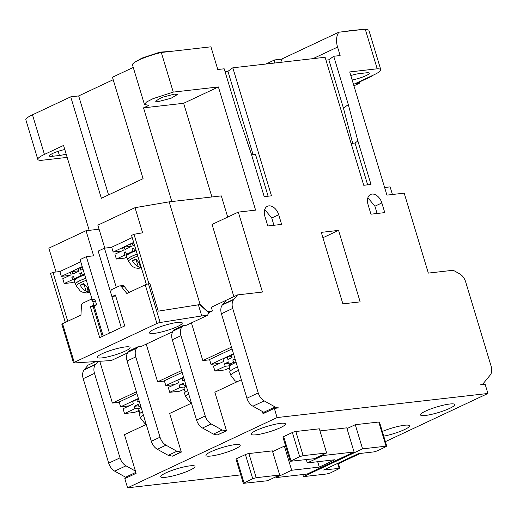 <?xml version="1.0" encoding="UTF-8"?>
<svg xmlns="http://www.w3.org/2000/svg" width="517" height="517" viewBox="0 0 517 517"><rect width="100%" height="100%" fill="white"/><g stroke="black" fill="none" stroke-linecap="round" stroke-linejoin="round"><path stroke-width="0.78" d="M141.4 267.993L140.572 267.8M88.336 288.822L89.454 292.525L88.413 292.305M382.315 431.469A17.901 2.921 -16.8 0 1 404.591 425.252A17.901 2.921 -16.8 0 1 409.554 425.795A17.901 2.921 -16.8 0 1 401.308 430.971A17.901 2.921 -16.8 0 1 383.73 436.148M280.453 423.365A17.901 2.921 -16.8 0 1 285.423 423.908A17.901 2.921 -16.8 0 1 275.218 429.84A17.901 2.921 -16.8 0 1 256.115 434.797A17.901 2.921 -16.8 0 1 251.146 434.254A17.901 2.921 -16.8 0 1 261.356 428.322A17.901 2.921 -16.8 0 1 280.453 423.365M190.049 465.843A17.901 2.921 -16.8 0 1 195.012 466.386A17.901 2.921 -16.8 0 1 184.808 472.318A17.901 2.921 -16.8 0 1 165.705 477.275A17.901 2.921 -16.8 0 1 160.735 476.732A17.901 2.921 -16.8 0 1 170.946 470.8A17.901 2.921 -16.8 0 1 190.049 465.843M235.248 444.601A17.901 2.921 -16.8 0 1 240.218 445.143A17.901 2.921 -16.8 0 1 230.013 451.082A17.901 2.921 -16.8 0 1 210.91 456.039A17.901 2.921 -16.8 0 1 205.94 455.496A17.901 2.921 -16.8 0 1 216.151 449.564A17.901 2.921 -16.8 0 1 235.248 444.601M449.79 404.016A17.901 2.921 -16.8 0 1 454.76 404.559A17.901 2.921 -16.8 0 1 444.555 410.492A17.901 2.921 -16.8 0 1 425.452 415.448A17.901 2.921 -16.8 0 1 420.483 414.905A17.901 2.921 -16.8 0 1 430.693 408.973A17.901 2.921 -16.8 0 1 449.79 404.016M177.493 322.427A17.132 2.798 -16.8 0 1 182.249 322.944A17.132 2.798 -16.8 0 1 172.478 328.625A17.132 2.798 -16.8 0 1 154.195 333.375A17.132 2.798 -16.8 0 1 149.445 332.851A17.132 2.798 -16.8 0 1 159.21 327.171A17.132 2.798 -16.8 0 1 177.493 322.427M125.334 346.933A17.132 2.798 -16.8 0 1 130.09 347.45A17.132 2.798 -16.8 0 1 120.319 353.13A17.132 2.798 -16.8 0 1 102.036 357.88A17.132 2.798 -16.8 0 1 97.286 357.357A17.132 2.798 -16.8 0 1 107.051 351.676A17.132 2.798 -16.8 0 1 125.334 346.933M137.192 254.054A16.622 2.714 163.2 0 0 127.841 259.54L128.539 261.46A16.512 2.695 -16.8 0 1 137.787 256.025M85.744 278.295A16.622 2.714 163.2 0 0 75.682 284.046L76.38 285.966A16.512 2.695 -16.8 0 1 86.339 280.272M237.49 366.973A20.46 3.341 163.2 0 0 229.748 372.221L230.957 375.575A20.273 3.309 -16.8 0 1 238.524 370.411M187.606 390.484A20.46 3.341 163.2 0 0 184.543 393.463L185.752 396.81A20.273 3.309 -16.8 0 1 188.647 393.935M142.401 411.719A20.46 3.341 163.2 0 0 139.338 414.699L140.546 418.046A20.273 3.309 -16.8 0 1 143.442 415.177M171.366 51.338L159.831 52.152L141.813 58.163L137.438 60.735M368.033 204.525A10.23 6.753 -115.2 0 1 370.599 194.476A10.23 6.753 -115.2 0 1 372.033 194.075A10.23 6.753 -115.2 0 1 381.856 202.948L384.777 212.61L370.954 214.187L368.033 204.525M264.878 216.313A10.23 6.753 -115.2 0 1 267.438 206.264A10.23 6.753 -115.2 0 1 268.872 205.863A10.23 6.753 -115.2 0 1 278.702 214.736L281.616 224.397L267.793 225.974L264.878 216.313M174.3 94.146L177.493 94.495L171.069 98.256L158.654 101.5L155.462 101.151L161.886 97.383L174.3 94.146M137.761 346.875L129.069 350.959L128.016 352.239C126.381 354.416 126.07 357.337 127.085 360.995L151.332 441.292C152.521 444.93 154.512 447.593 157.31 449.267L168.212 455.341L172.626 456.175L181.318 452.091L176.904 451.257L166.009 445.182C163.204 443.508 161.214 440.846 160.024 437.208L135.784 356.911C134.769 353.253 135.079 350.332 136.708 348.154L137.761 346.875L141.212 346.48L172.762 331.656M182.966 325.632L174.274 329.717L173.221 330.996C171.586 333.181 171.276 336.102 172.29 339.759L196.538 420.056C197.727 423.694 199.717 426.351 202.515 428.031L213.418 434.099L217.263 434.997L226.524 430.848L222.11 430.015L211.207 423.946C208.409 422.266 206.419 419.61 205.23 415.972L180.982 335.675C179.974 332.017 180.278 329.096 181.913 326.912L182.966 325.632L186.417 325.238L207.627 315.273L209.088 311.454L207.485 311.635L199.782 304.675L200.124 304.513L158.234 311.169L149.924 283.633L148.469 283.859A2.559 0.42 163.2 0 0 145.258 284.841L126.859 293.488L121.527 286.793A3.07 2.249 -96.5 0 0 119.698 285.914A3.07 2.249 -96.5 0 0 119.175 286.063L112.118 289.378A3.07 2.249 -96.5 0 0 110.909 293.255L121.262 327.558M207.485 311.635L207.834 311.473L200.124 304.513L169.137 201.856L221.315 195.898L227.713 217.082M146.221 344.122L157.607 381.837L164.438 381.055M181.318 452.091L169.654 413.445L191.445 403.202M191.426 322.886L202.813 360.595L209.643 359.813M226.524 430.848L214.852 392.203L241.349 379.756M148.948 283.788L133.993 234.272L131.564 235.416L146.356 284.408M111.698 247.326L104.44 248.16L116.293 287.42M74.9 282.327L74.248 282.398L74.836 282.12M74.086 281.862L74.248 282.398M79.03 270.772L72.121 271.561L70.383 272.375L71.113 274.792L62.764 278.715L64.224 283.542L72.516 282.599L74.674 281.584M69.795 275.412L61.349 276.375L59.888 271.548L52.973 272.336L50.543 273.48L65.31 322.401M67.746 321.257L52.973 272.336M231.493 347.12L202.813 360.595M233.503 353.783L211.014 364.349L209.553 359.515L232.049 348.949M181.59 370.566L157.607 381.837M183.606 377.223L165.808 385.585L164.348 380.758L182.146 372.395M136.391 391.802L112.402 403.073L119.233 402.291M138.401 398.465L120.603 406.827L119.143 401.993L136.94 393.631M133.993 234.272L142.621 232.799L135.04 207.679L169.137 201.856M132.21 237.568L111.698 247.204L113.158 252.037L121.605 251.068M109.442 333.11L86.358 256.652L80.096 259.592L92.142 299.485M94.107 305.993L103.18 336.05M371.885 75.779L372.951 75.656L372.847 75.327M359.179 82.125L359.502 83.205L356.051 83.599L372.951 75.656M104.44 248.16L98.178 251.1L110.877 293.152M135.04 207.679L97.855 225.147L104.789 248.115M86.358 256.652L93.616 255.825L86.029 230.705L99.077 229.212M80.749 261.744L59.888 271.548M207.627 315.273L201.753 315.945L198.399 304.836L199.782 304.675M198.399 304.836L196.389 305.153M273.945 225.276L271.748 218L264.736 209.547M377.1 213.489L374.903 206.212L367.891 197.759M353.492 84.42L374.166 74.706A23.53 3.845 163.2 0 0 380.79 69.724A23.53 3.845 163.2 0 0 377.21 68.8L349.725 71.941L386.916 195.122L404.197 193.151L428.334 273.099L453.215 270.255L459.665 273.848A10.23 6.753 64.8 0 1 465.643 281.817L491.15 366.301A10.23 6.753 64.8 0 1 490.219 375.064L483.589 383.136A10.23 6.753 64.8 0 1 481.96 384.422L481.288 384.738M345.757 31.414L351.302 30.451L361.932 29.566M323.235 39.538L331.591 35.608M207.834 311.473L212.435 310.943L208.59 312.753M233.858 296.642L212.06 224.436L238.311 212.106L262.449 292.053L237.568 294.897L211.317 307.234L212.435 310.943M237.568 294.897L234.091 299.136L222.788 304.448L226.265 300.209M222.788 304.448L222.349 304.985A10.23 6.753 64.8 0 0 221.418 313.741L246.926 398.226L258.222 392.914L232.721 308.436A10.23 6.753 64.8 0 1 233.645 299.673L234.091 299.136M384.616 187.509L390.122 186.883L392.422 194.495M251.592 154.848L255.495 154.402L268.116 196.202M351.121 143.474L355.024 143.028L367.645 184.834M359.502 83.205L353.919 85.828M265.906 64.024L274.585 59.946L282.108 59.087M274.146 63.08L274.585 59.946M171.825 201.552L143.539 107.859L183.625 103.284L218.4 86.946L255.592 210.128L238.311 212.106M211.912 196.971L183.625 103.284M133.263 67.456L112.454 77.233L143.086 178.682L101.358 198.289L70.726 96.841L78.674 95.929L108.557 194.903M41.631 110.509L31.731 115.168M86.029 230.705L48.844 248.173L56.036 271.987M322.918 237.736L338.57 230.382L360.155 301.876L342.881 303.854L321.29 232.359L338.57 230.382M380.79 69.724L368.828 30.115L365.254 29.185L338.842 32.203L282.34 58.751L280.641 62.337M338.842 32.203A17.921 11.826 64.8 0 0 337.575 47.086L340.128 55.545L333.73 56.275L348.316 104.583L357.874 140.973L355.024 143.028M348.316 104.583L343.43 108.111L352.672 143.299M357.874 140.973L370.999 184.446L363.742 185.28L325.096 57.264L232.818 67.805L271.47 195.82L264.213 196.647L251.088 153.174L238.764 117.1L224.184 68.793L217.786 69.524L210.936 46.821L161.304 52.488L173.26 92.104L218.4 86.946M143.539 107.859L148.896 105.345L144.443 104.473L146.46 102.043L153.058 98.644L173.26 92.104M258.222 392.914A10.23 6.753 64.8 0 0 264.206 400.888L275.109 406.957L263.806 412.269A10.23 6.753 64.8 0 0 264.95 412.799M246.926 398.226A10.23 6.753 64.8 0 0 252.903 406.194L263.806 412.269M377.21 68.8L365.254 29.185M350.804 75.521A11.51 1.881 -16.8 0 1 359.179 73.64L366.088 72.852A11.51 1.881 -16.8 0 1 369.287 73.201A11.51 1.881 -16.8 0 1 363.709 76.639A11.51 1.881 -16.8 0 1 352.142 79.954M253.097 154.673L227.932 71.333L232.818 67.805M225.05 71.663L227.932 71.333M343.43 108.111L328.844 59.798L333.73 56.275M325.962 60.127L328.844 59.798M78.674 95.929L113.204 79.708M144.443 104.473L132.481 64.864A23.019 3.761 -16.8 0 1 161.304 52.488M89.195 230.343L63.565 145.439L44.436 154.421L32.474 114.813L70.726 96.841M66.17 154.085A11.51 1.881 -16.8 0 1 59.423 155.494L52.508 156.283A11.51 1.881 -16.8 0 1 49.315 155.934A11.51 1.881 -16.8 0 1 64.793 149.51M99.852 361.519L112.402 403.073M95.218 361.777L88.045 365.151L84.122 369.926A10.23 6.753 64.8 0 0 83.198 378.69L108.699 463.167A10.23 6.753 64.8 0 0 114.684 471.136L125.586 477.21A10.23 6.753 64.8 0 0 126.723 477.74M114.684 471.136L125.986 465.83A10.23 6.753 -115.2 0 1 120.002 457.855L94.495 373.377A10.23 6.753 -115.2 0 1 95.425 364.614L97.881 361.629M125.986 465.83L135.441 471.097L124.448 434.681L146.24 424.438M385.391 441.647L487.912 393.476L485.146 384.299L480.526 384.822A10.23 6.753 64.8 0 0 481.96 384.422M262.358 411.461L263.037 413.697L274.333 408.385L278.954 407.855A10.23 6.753 -115.2 0 1 275.109 406.957M274.333 408.385L277.106 417.562L127.583 487.815L240.748 474.884M487.912 393.476L277.106 417.562M32.474 114.813A23.53 3.845 163.2 0 0 25.85 119.795L37.812 159.41A23.53 3.845 163.2 0 0 41.392 160.335L67.171 157.388M44.436 154.421A23.53 3.845 163.2 0 0 37.812 159.41M127.583 487.815L124.81 478.639L136.113 473.326L135.441 471.097M140.844 406.569L138.957 406.782L138.226 404.372L134.052 406.33L138.659 405.806M139.092 410.343L134.717 412.398L124.526 413.561L123.065 408.734L133.321 403.913L132.598 401.496L136.766 399.538L138.659 399.324M136.766 399.538L137.496 401.955L139.209 401.147M138.478 410.634L138.866 411.926L139.48 411.635M134.052 406.33L134.782 408.747L139.635 408.191A19.439 3.173 163.2 0 0 138.847 409.548L140.01 413.38M138.957 406.782L140.669 405.981M139.545 411.849L138.866 411.926M124.526 413.561L134.782 408.747M141.031 407.183A19.439 3.173 163.2 0 0 139.635 408.191M120.603 406.827L129.224 405.839M186.049 385.327L184.162 385.546L183.432 383.129L179.257 385.087L183.865 384.564M184.298 389.107L179.922 391.162L169.731 392.325L168.271 387.492L178.527 382.677L177.796 380.26L181.971 378.302L183.865 378.082M181.971 378.302L182.701 380.712L184.414 379.911M183.684 389.398L184.071 390.684L184.685 390.4M179.257 385.087L179.987 387.504L184.834 386.949A19.439 3.173 163.2 0 0 184.052 388.306L185.209 392.138M184.162 385.546L185.874 384.738M184.75 390.606L184.071 390.684M169.731 392.325L179.987 387.504M186.236 385.941A19.439 3.173 163.2 0 0 184.834 386.949M165.808 385.585L174.429 384.603M236.088 362.339A19.439 3.173 163.2 0 0 232.812 363.91A19.439 3.173 163.2 0 0 230.039 365.713A19.439 3.173 163.2 0 0 229.257 367.07L230.414 370.902M236.004 362.062L233.535 362.346L229.367 364.304L232.812 363.91M229.367 364.304L228.637 361.894L224.462 363.852L229.07 363.328M224.462 363.852L225.192 366.269L230.039 365.713M229.503 367.865L225.128 369.92L214.936 371.09L213.476 366.256L223.732 361.435L223.001 359.018L227.176 357.06L227.907 359.477L232.081 357.512L231.351 355.101L233.587 354.048M235.048 358.882L232.805 359.929L235.274 359.651M232.805 359.929L233.535 362.346M214.936 371.09L225.192 366.269M228.889 368.156L229.277 369.448L229.891 369.157M229.955 369.371L229.277 369.448M227.176 357.06L231.784 356.536M211.014 364.349L219.635 363.361M82.209 266.578L61.349 276.375M78.125 270.876A11.51 1.881 -16.8 0 1 78.907 270.365M82.494 267.535L80.116 267.806L78.377 268.62L79.107 271.037L72.852 273.978L72.121 271.561M80.116 267.806L80.846 270.217L82.998 269.208M81.757 273.235L79.838 273.454L81.576 272.633L82.306 275.05L84.685 274.779M79.838 273.454L80.568 275.865L82.726 275.619A16.88 2.759 163.2 0 0 76.471 278.56A16.88 2.759 163.2 0 0 75.372 279.303L72.567 279.626L71.844 277.209L73.757 276.989M76.471 278.56L74.306 278.805L73.582 276.395L71.844 277.209M84.458 274.036L82.306 275.05M75.372 279.303A16.88 2.759 163.2 0 0 74.409 280.718L75.43 284.098A16.88 2.759 -16.8 0 1 85.732 278.256M72.567 279.626L64.224 283.542M74.306 278.805L80.568 275.865M84.71 274.876A16.88 2.759 163.2 0 0 82.726 275.619M76.38 285.966L80.193 290.961L83.082 292.396L86.565 292.965L88.42 292.157L86.035 291.065C83.651 290.005 81.712 288.027 80.206 285.132L84.013 284.117M80.206 285.132A16.201 2.65 -16.8 0 1 83.683 283.503L88.911 289.145M75.85 284.492A16.88 2.759 -16.8 0 1 75.43 284.098M133.67 242.395L113.158 252.037M136.074 250.357L134.465 250.545L133.735 248.128L131.997 248.942L132.727 251.359L134.885 251.113A16.88 2.759 163.2 0 0 128.63 254.054L126.465 254.299L125.741 251.882L124.002 252.703L124.726 255.12L116.383 259.036L114.923 254.209L123.272 250.286L122.542 247.869L124.28 247.055L125.011 249.472L131.266 246.531L130.536 244.114L132.274 243.3L133.005 245.711L134.465 245.026M131.189 246.266L124.28 247.055M130.284 246.37A11.51 1.881 -16.8 0 1 131.066 245.859M133.884 243.113L132.274 243.3M124.002 252.703L125.922 252.483M124.726 255.12L127.531 254.797A16.88 2.759 163.2 0 0 126.568 256.206L127.589 259.592A16.88 2.759 -16.8 0 1 137.179 254.009M126.833 257.078L124.675 258.093L116.383 259.036M131.997 248.942L133.916 248.729M135.926 249.86L134.465 250.545M126.245 257.356L126.406 257.893L126.995 257.615M126.465 254.299L132.727 251.359M127.059 257.821L126.406 257.893M136.158 250.629A16.88 2.759 163.2 0 0 134.885 251.113M128.63 254.054A16.88 2.759 163.2 0 0 127.531 254.797M128.539 261.46L132.352 266.455L135.241 267.89L138.724 268.459L140.579 267.651L138.194 266.559C135.809 265.492 133.871 263.521 132.365 260.626L136.171 259.612M132.365 260.626A16.201 2.65 -16.8 0 1 135.842 258.998L140.236 264.148M128.009 259.986A16.88 2.759 -16.8 0 1 127.589 259.592M96.543 317.755A21.229 3.464 -16.8 0 1 97.551 317.399M115.666 295.866L111.93 296.642L115.407 295.007L124.739 325.923L99.703 337.685L90.372 306.768L93.131 306.452L96.608 304.817L95.587 301.437A3.07 2.249 -96.5 0 0 93.157 299.369L90.391 299.686A3.07 2.249 -96.5 0 0 89.861 299.834L82.81 303.149A3.07 2.249 -96.5 0 0 81.427 305.631L80.956 315.053L62.557 323.7A2.559 0.42 163.2 0 0 61.84 324.237L73.504 362.889A2.559 0.42 -16.8 0 1 74.228 362.346L156.929 323.487A2.559 0.42 -16.8 0 1 160.141 322.511L201.753 315.945M127.557 352.891L111.304 360.53L73.996 362.986A2.559 0.42 -16.8 0 1 73.504 362.889M129.056 292.454L124.287 286.476A3.07 2.249 -96.5 0 0 122.464 285.597L119.698 285.914M102.211 336.509L93.131 306.452M90.372 306.768L93.848 305.133L96.608 304.817M93.848 305.133L92.827 301.754A3.07 2.249 -96.5 0 0 90.391 299.686M338.448 463.704L360.265 453.448M243.307 483.35L236.01 459.193A2.559 0.42 -16.8 0 1 236.734 458.65L245.426 454.566A2.559 0.42 -16.8 0 1 248.89 453.551L272.394 450.869L279.684 475.02L267.515 480.739L243.307 483.35L252.716 478.723L256.186 477.708L279.684 475.02M346.997 428.593L355.276 424.703L378.774 422.021A2.559 0.42 -16.8 0 1 379.484 422.098L386.781 446.249L386.07 446.171L378.774 422.021M290.25 461.293L282.954 437.136A2.559 0.42 -16.8 0 1 283.678 436.594L292.37 432.509A2.559 0.42 -16.8 0 1 295.834 431.495L319.338 428.813L326.628 452.963L314.459 458.682L290.25 461.293L299.66 456.666L303.13 455.651L326.628 452.963M272.621 451.619L284.376 446.1L285.617 445.958M319.965 430.907L346.771 427.843L354.067 451.994L322.963 455.548L307.311 462.902L334.964 459.742L319.312 467.097L291.666 470.25L276.02 477.605L307.124 474.05L354.067 451.994M322.963 455.548L322.737 454.798M307.311 462.902L306.322 459.613M319.312 467.097L317.69 461.713M291.666 470.25L284.376 446.1M276.02 477.605L275.794 476.848M302.826 474.541L303.453 476.635L362.572 448.859L386.07 446.171M303.453 476.635L326.957 473.947L330.421 472.932L339.837 468.305L323.577 470.005L358.346 453.668L373.901 451.89L377.365 450.876L386.781 446.249M362.572 448.859L355.276 424.703M180.75 452.155L172.058 456.24M225.955 430.913L217.263 434.997M176.904 451.257L168.212 455.341M222.11 430.015L213.418 434.099M136.708 348.154L128.016 352.239M135.784 356.911L127.085 360.995M160.024 437.208L151.332 441.292M157.31 449.267L166.009 445.182M233.645 299.673L222.349 304.985M202.515 428.031L211.207 423.946M196.538 420.056L205.23 415.972M172.29 339.759L180.982 335.675M173.221 330.996L181.913 326.912M271.748 218L278.702 214.736M374.903 206.212L381.856 202.948M337.575 47.086L312.966 58.647M252.903 406.194L264.206 400.888M232.721 308.436L221.418 313.741M52.508 156.283L51.784 153.879M58.163 151.319L59.423 155.494M95.865 364.078L84.568 369.39M95.425 364.614L84.122 369.926M135.835 472.396L125.586 477.21M94.495 373.377L83.198 378.69M120.002 457.855L108.699 463.167M83.948 284.15L86.035 291.065M136.107 259.644L138.194 266.559M92.827 301.754L95.587 301.437M156.929 323.487L145.258 284.841M148.469 283.859L160.141 322.511M121.527 286.793L124.287 286.476M62.557 323.7L74.228 362.346M339.126 468.228L337.666 463.387M236.734 458.65L244.024 482.807M252.716 478.723L245.426 454.566M248.89 453.551L256.186 477.708M283.678 436.594L290.968 460.75M299.66 456.666L292.37 432.509M295.834 431.495L303.13 455.651M146.137 424.095L144.573 423.216L140.546 418.046M191.342 402.859L189.778 401.974L185.752 396.81M236.98 381.804L234.983 380.738L230.957 375.575M87.16 287.969L88.42 292.157M139.319 263.463L140.579 267.651M338.267 463.103L339.837 468.305"/></g></svg>

